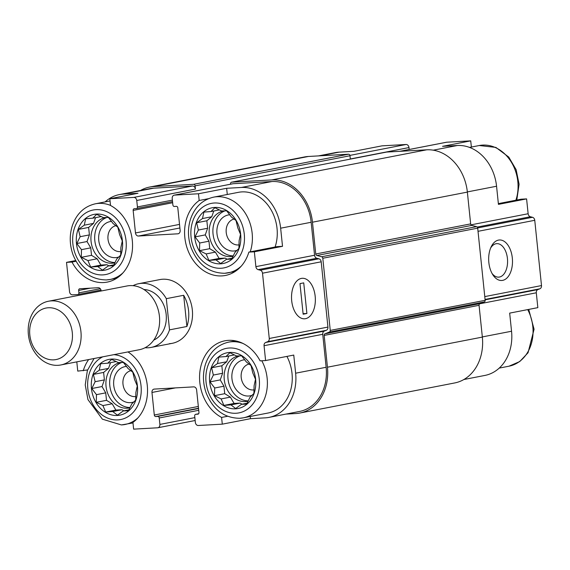<?xml version="1.0" encoding="UTF-8"?>
<svg xmlns="http://www.w3.org/2000/svg" width="570" height="570" viewBox="0 0 570 570"><rect width="100%" height="100%" fill="white"/><g stroke="black" fill="none" stroke-linecap="round" stroke-linejoin="round"><path stroke-width="0.85" d="M233.308 255.873A23.128 18.689 79 0 1 213.358 236.194A23.128 18.689 79 0 1 225 210.843M223.803 210.879A23.128 18.689 -101 0 0 223.59 210.921A23.128 18.689 -101 0 0 209.439 235.937A23.128 18.689 -101 0 0 230.373 256.578A23.128 18.689 -101 0 0 232.41 256.329A23.128 18.689 -101 0 0 233.173 256.158M248.299 400.874A23.128 18.689 79 0 1 228.342 381.195A23.128 18.689 79 0 1 239.984 355.844M238.794 355.88A23.128 18.689 -101 0 0 238.573 355.922A23.128 18.689 -101 0 0 224.423 380.938A23.128 18.689 -101 0 0 245.357 401.579A23.128 18.689 -101 0 0 247.394 401.33A23.128 18.689 -101 0 0 248.157 401.159M130.074 407.522A23.128 18.689 79 0 1 110.124 387.842A23.128 18.689 79 0 1 121.766 362.492M120.569 362.527A23.128 18.689 -101 0 0 120.348 362.563A23.128 18.689 -101 0 0 106.205 387.579A23.128 18.689 -101 0 0 127.139 408.227A23.128 18.689 -101 0 0 129.176 407.97A23.128 18.689 -101 0 0 129.931 407.807M115.09 262.521A23.128 18.689 79 0 1 95.14 242.841A23.128 18.689 79 0 1 106.782 217.491M105.585 217.519A23.128 18.689 -101 0 0 105.365 217.562A23.128 18.689 -101 0 0 91.221 242.578A23.128 18.689 -101 0 0 112.155 263.226A23.128 18.689 -101 0 0 114.192 262.969A23.128 18.689 -101 0 0 114.948 262.806M250.216 251.847A38.546 31.143 79 0 0 244.687 212.254A38.546 31.143 79 0 0 213.608 197.149L238.481 192.318A38.546 31.143 79 0 1 269.567 207.423A38.546 31.143 79 0 1 275.096 247.01M227.287 194.491L226.646 188.292L241.423 187.466A43.014 34.756 -101 0 1 280.647 228.2L282.52 246.326L277.034 246.632L248.876 252.104A40.577 32.789 79 0 1 225.414 275.46A40.577 32.789 79 0 1 187.373 248.855A40.577 32.789 79 0 1 199.179 200.49L198.481 193.764L174.513 195.111A3.249 2.622 -101 0 0 174.228 195.147A3.249 2.622 -101 0 0 172.218 198.481L172.881 204.929A1.624 1.311 -101 0 0 174.363 206.468L176.337 206.354A1.624 1.311 -101 0 1 177.811 207.893L180.141 230.444A3.249 2.622 -101 0 1 178.139 233.778A3.249 2.622 -101 0 1 177.847 233.814L138.446 236.03A3.249 2.622 -101 0 1 135.482 232.959L133.152 210.401A1.624 1.311 -101 0 1 134.299 208.72L136.273 208.606A1.624 1.311 -101 0 0 137.42 206.924L136.75 200.476A3.249 2.622 -101 0 0 133.793 197.405L109.818 198.752L110.516 205.478A40.577 32.789 79 0 1 132.511 247.608A40.577 32.789 79 0 1 107.196 282.107A40.577 32.789 79 0 1 71.998 262.05L66.519 262.357L69.554 291.762A3.249 2.622 -101 0 0 72.518 294.833L77.769 294.54A1.624 1.311 -101 0 0 78.916 292.852L78.667 290.436A1.624 1.311 -101 0 1 79.814 288.755L98.204 287.722A3.249 2.622 -101 0 1 101.161 290.793L101.182 290.992M409.189 149.49L408.989 147.573L350.322 158.973L349.987 155.752L195.09 185.856L195.424 189.076A3.249 2.622 -101 0 0 192.46 185.998L153.715 188.178L123.206 194.106L137.983 193.28L109.818 198.752M123.206 194.106A43.014 34.756 -101 0 0 119.408 194.577A43.014 34.756 -101 0 0 105.129 201.901M498.358 203.625L521.115 199.201L526.595 198.894L498.436 204.366L496.563 186.24A43.014 34.756 -101 0 0 457.339 145.5L433.257 150.181M471.369 147.06L470.727 140.861L446.752 142.208A3.249 2.622 -101 0 0 446.467 142.243A3.249 2.622 -101 0 0 446.189 142.315M457.339 145.5L442.562 146.333L470.727 140.861M318.423 155.902L335.324 152.618A43.014 34.756 -101 0 1 339.121 152.147L353.899 151.314L382.057 145.842L406.032 144.495L349.916 155.403M282.52 246.326L254.355 251.797L248.876 252.104M199.179 200.49L208.478 198.688M226.646 188.292L198.481 193.764M71.998 262.05L76.002 261.274M75.625 260.583L66.519 262.357M286.917 356.407A38.546 31.143 79 0 1 268.178 413.001L243.297 417.831A38.546 31.143 79 0 1 239.899 418.259M232.617 183.818A3.249 2.622 -101 0 1 232.895 183.747A3.249 2.622 -101 0 1 233.187 183.711L271.933 181.531A43.014 34.756 -101 0 1 311.156 222.272L314.562 255.246A3.249 2.622 -101 0 0 316.834 258.246L318.915 258.794A3.249 2.622 -101 0 1 321.188 261.801L327.935 327.08A3.249 2.622 -101 0 1 326.304 330.301L324.358 331.077A3.249 2.622 -101 0 0 322.734 334.298L326.14 367.272A43.014 34.756 -101 0 1 299.535 411.455L269.026 417.382A43.014 34.756 -101 0 1 265.235 417.853L250.458 418.686L250.23 416.485M269.026 417.382A43.014 34.756 -101 0 0 295.631 373.2L293.757 355.074L265.591 360.546L264.06 345.705A3.249 2.622 -101 0 1 265.684 342.477L267.636 341.708A3.249 2.622 -101 0 0 269.261 338.48L262.514 273.201A3.249 2.622 -101 0 0 260.248 270.201L258.16 269.646A3.249 2.622 -101 0 1 255.887 266.646L254.355 251.797M250.458 418.686L222.293 424.158L221.595 417.432L227.501 416.285M221.595 417.432A40.577 32.789 79 0 1 199.6 375.302A40.577 32.789 79 0 1 224.915 340.796A40.577 32.789 79 0 1 260.112 360.86L265.591 360.546M526.595 198.894L528.134 213.743A3.249 2.622 -101 0 0 530.399 216.743L532.487 217.291A3.249 2.622 -101 0 1 534.753 220.298L541.5 285.577A3.249 2.622 -101 0 1 539.875 288.798L537.923 289.574A3.249 2.622 -101 0 0 536.299 292.795L537.838 307.643L509.673 313.115L511.547 331.241L482.334 336.92M127.972 351.925A40.577 32.789 79 0 1 147.416 387.059A40.577 32.789 79 0 1 132.931 422.413L133.629 429.139L157.598 427.792A3.249 2.622 -101 0 0 157.883 427.757A3.249 2.622 -101 0 0 159.892 424.422L159.23 417.981A1.624 1.311 -101 0 0 157.748 416.442L155.774 416.549A1.624 1.311 -101 0 1 154.299 415.017L151.969 392.459A3.249 2.622 -101 0 1 153.971 389.125A3.249 2.622 -101 0 1 154.263 389.089L193.665 386.873A3.249 2.622 -101 0 1 196.629 389.951L198.959 412.502A1.624 1.311 -101 0 1 197.811 414.191L195.838 414.297A1.624 1.311 -101 0 0 194.691 415.986L195.36 422.427A3.249 2.622 -101 0 0 198.317 425.505L222.293 424.158M76.8 361.865L77.755 371.106L87.559 369.959M153.715 188.178A43.014 34.756 -101 0 0 149.917 188.649L119.408 194.577M133.024 285.677A32.462 26.227 79 0 1 138.738 283.689L159.864 279.585A32.462 26.227 79 0 1 191.805 306.446A32.462 26.227 79 0 1 172.247 343.318A32.462 26.227 79 0 1 169.383 343.674M83.234 370.799A40.577 32.789 79 0 1 88.642 359.563M349.987 155.752A1.624 1.311 -101 0 0 348.505 154.214L308.441 156.465A44.638 36.067 -101 0 0 304.508 156.957L149.611 187.06A44.638 36.067 -101 0 0 140.462 190.487M315.174 296.265A20.292 11.885 86.8 0 0 306.339 279.236A20.292 11.885 86.8 0 0 294.077 285.021A20.292 11.885 86.8 0 0 295.652 313.03A20.292 11.885 86.8 0 0 309.332 316.756A20.292 11.885 86.8 0 0 315.174 296.265M285.926 414.098L295.908 413.535A44.638 36.067 -101 0 0 299.849 413.043L454.739 382.94A44.638 36.067 -101 0 0 482.348 337.098L479.064 305.306A1.624 1.311 -101 0 1 479.876 303.696L484.343 301.915A1.624 1.311 -101 0 0 485.155 300.305L477.696 228.15A1.624 1.311 -101 0 0 476.563 226.646L471.782 225.392A1.624 1.311 -101 0 1 470.649 223.889L315.752 253.992L312.467 222.2A44.638 36.067 -101 0 0 271.769 179.921L231.705 182.172A1.624 1.311 -101 0 0 230.558 183.861L230.594 184.195M195.09 185.856A1.624 1.311 -101 0 0 193.608 184.317L153.544 186.568A44.638 36.067 -101 0 0 149.611 187.06M299.849 413.043A44.638 36.067 -101 0 0 327.451 367.201L324.166 335.409A1.624 1.311 -101 0 1 324.978 333.799L329.446 332.018A1.624 1.311 -101 0 0 330.258 330.408L322.798 258.253A1.624 1.311 -101 0 0 321.665 256.749L316.892 255.488A1.624 1.311 -101 0 1 315.752 253.992M470.649 223.889L467.364 192.097A44.638 36.067 -101 0 0 426.666 149.817L386.603 152.069A1.624 1.311 -101 0 0 386.318 152.126M463.895 379.513L484.942 375.423A43.014 34.756 -101 0 0 511.547 331.241M512.309 257.954A20.292 11.885 86.8 0 0 503.481 240.925A20.292 11.885 86.8 0 0 491.219 246.71A20.292 11.885 86.8 0 0 492.793 274.719A20.292 11.885 86.8 0 0 506.474 278.445A20.292 11.885 86.8 0 0 512.309 257.954M408.989 147.573A3.249 2.622 -101 0 0 406.032 144.495M492.038 273.436A16.772 9.825 86.8 0 0 498.672 277.141A16.772 9.825 86.8 0 0 507.435 258.509A16.772 9.825 86.8 0 0 496.791 243.647A16.772 9.825 86.8 0 0 490.613 248.071M117.349 415.473A28.407 22.95 79 0 1 93.074 374.298A28.407 22.95 79 0 1 132.888 372.06A28.407 22.95 79 0 1 117.349 415.473M96.473 394.654L96.273 402.32L102.906 405.569L105.657 412.06L112.725 411.533L117.42 415.159L123.284 410.942L128.407 410.785L131.755 403.952L135.681 400.104L135.881 392.438L137.285 385.976L134.541 379.485L132.796 372.196L128.1 368.569L123.412 362.449L118.289 362.606L111.649 359.349L107.73 363.197L100.662 363.731L99.251 370.186L93.387 374.412L95.133 381.701L91.784 388.533L96.473 394.654L105.728 392.851L106.504 400.332L96.273 402.32M133.864 401.943A18.261 14.756 79 0 1 130.395 402.662A18.261 14.756 79 0 1 113.751 385.434A18.261 14.756 79 0 1 126.54 366.417M135.845 396.513A13.153 10.63 79 0 1 134.983 396.606A13.153 10.63 79 0 1 123.099 384.985A13.153 10.63 79 0 1 130.922 370.671M235.574 408.825A28.407 22.95 79 0 1 211.292 367.65A28.407 22.95 79 0 1 251.106 365.413A28.407 22.95 79 0 1 235.574 408.825M214.691 388.006L214.491 395.673L221.132 398.929L223.875 405.42L230.943 404.885L235.638 408.519L241.502 404.294L246.632 404.137L249.981 397.304L253.899 393.457L254.099 385.79L255.51 379.335L252.759 372.837L251.014 365.555L246.318 361.921L241.63 355.808L236.507 355.958L229.874 352.709L225.948 356.556L218.88 357.084L217.476 363.546L211.613 367.764L213.351 375.053L210.002 381.893L214.691 388.006L223.953 386.211L224.722 393.685L214.491 395.673M252.083 395.295A18.261 14.756 79 0 1 248.613 396.022A18.261 14.756 79 0 1 231.969 378.793A18.261 14.756 79 0 1 244.758 359.777M254.07 389.866A13.153 10.63 79 0 1 253.201 389.958A13.153 10.63 79 0 1 241.317 378.345A13.153 10.63 79 0 1 249.14 364.031M102.365 270.472A28.407 22.95 79 0 1 78.09 229.297A28.407 22.95 79 0 1 117.904 227.06A28.407 22.95 79 0 1 102.365 270.472M220.59 263.825A28.407 22.95 79 0 1 196.308 222.649A28.407 22.95 79 0 1 236.123 220.412A28.407 22.95 79 0 1 220.59 263.825M81.489 249.653L81.289 257.319L87.923 260.568L90.673 267.059L97.741 266.532L102.436 270.159L108.3 265.941L113.423 265.784L116.772 258.951L120.698 255.104L120.897 247.437L122.301 240.975L119.558 234.484L117.812 227.195L113.117 223.568L108.428 217.448L103.305 217.605L96.665 214.349L92.746 218.196L85.678 218.73L84.267 225.186L78.404 229.411L80.149 236.7L76.8 243.533L81.489 249.653L90.744 247.85L91.521 255.332L81.289 257.319M118.881 256.942A18.261 14.756 79 0 1 115.404 257.661A18.261 14.756 79 0 1 98.767 240.433A18.261 14.756 79 0 1 111.549 221.417M120.861 251.513A13.153 10.63 79 0 1 119.999 251.605A13.153 10.63 79 0 1 108.108 239.984A13.153 10.63 79 0 1 115.931 225.67M199.707 243.005L199.507 250.672L206.148 253.928L208.891 260.419L215.959 259.884L220.654 263.518L226.518 259.293L231.641 259.136L234.997 252.303L238.916 248.456L239.115 240.789L240.526 234.334L237.776 227.836L236.03 220.554L231.335 216.921L226.646 210.807L221.523 210.957L214.89 207.708L210.964 211.556L203.896 212.083L202.493 218.545L196.629 222.763L198.367 230.052L195.018 236.892L199.707 243.005L208.969 241.21L209.739 248.684L199.507 250.672M237.099 250.294A18.261 14.756 79 0 1 233.629 251.021A18.261 14.756 79 0 1 216.985 233.793A18.261 14.756 79 0 1 229.774 214.776M239.087 244.865A13.153 10.63 79 0 1 238.217 244.958A13.153 10.63 79 0 1 226.333 233.344A13.153 10.63 79 0 1 234.156 219.03M91.521 255.332L97.185 258.773L100.897 265.071L106.996 264.729L108.813 265.834M106.996 264.729L97.741 266.532M113.915 264.843L108.3 265.941M101.239 216.543L92.746 218.196M95.582 217.647L93.53 223.39L84.267 225.186M93.53 223.39L88.635 227.423L78.404 229.411M88.635 227.423L89.404 234.897L80.149 236.7M89.404 234.897L87.025 241.545L76.8 243.533M87.025 241.545L90.744 247.85M97.185 258.773L87.923 260.568M100.897 265.071L90.673 267.059M106.504 400.332L112.169 403.774L115.888 410.072L121.98 409.73L123.797 410.835M121.98 409.73L112.725 411.533M128.898 409.844L123.284 410.942M116.223 361.544L107.73 363.197M110.566 362.648L108.514 368.391L99.251 370.186M108.514 368.391L103.619 372.424L93.387 374.412M103.619 372.424L104.388 379.898L95.133 381.701M104.388 379.898L102.009 386.546L91.784 388.533M102.009 386.546L105.728 392.851M112.169 403.774L102.906 405.569M115.888 410.072L105.657 412.06M224.722 393.685L230.387 397.126L234.106 403.432L240.205 403.09L242.022 404.194M240.205 403.09L230.943 404.885M247.116 403.204L241.502 404.294M234.448 354.903L225.948 356.556M228.784 356.001L226.732 361.743L217.476 363.546M226.732 361.743L221.837 365.776L211.613 367.764M221.837 365.776L222.614 373.257L213.351 375.053M222.614 373.257L220.234 379.905L210.002 381.893M220.234 379.905L223.953 386.211M230.387 397.126L221.132 398.929M234.106 403.432L223.875 405.42M209.739 248.684L215.403 252.125L219.122 258.431L225.221 258.089L227.038 259.193M225.221 258.089L215.959 259.884M232.133 258.203L226.518 259.293M219.457 209.903L210.964 211.556M213.8 211L211.748 216.743L202.493 218.545M211.748 216.743L206.853 220.775L196.629 222.763M206.853 220.775L207.63 228.257L198.367 230.052M207.63 228.257L205.25 234.904L195.018 236.892M205.25 234.904L208.969 241.21M215.403 252.125L206.148 253.928M219.122 258.431L208.891 260.419M138.738 283.689A32.462 26.227 79 0 1 141.602 283.333A32.462 26.227 79 0 1 166.312 298.666L169.532 329.866A32.462 26.227 79 0 1 151.128 347.422A32.462 26.227 79 0 1 145.079 347.721M143.897 289.503A26.234 21.197 79 0 1 165.742 311.512A26.234 21.197 79 0 1 153.736 340.105M166.312 298.666L183.675 295.288A32.462 26.227 79 0 1 186.903 326.489L169.532 329.866M183.675 295.288L186.903 326.489M48.364 307.757A26.234 21.197 79 0 1 70.794 345.791A26.234 21.197 79 0 1 34.015 347.857A26.234 21.197 79 0 1 48.364 307.757M51.329 300.882A32.462 26.227 79 0 1 80.705 329.859A32.462 26.227 79 0 1 60.848 364.964A32.462 26.227 79 0 1 28.913 338.103A32.462 26.227 79 0 1 48.464 301.238A32.462 26.227 79 0 1 51.329 300.882M48.464 301.238L126.975 285.976A32.462 26.227 79 0 1 129.839 285.62A32.462 26.227 79 0 1 159.215 314.597A32.462 26.227 79 0 1 139.358 349.709L60.848 364.964M305.52 318.687A20.292 11.885 86.8 0 0 315.246 297.07A20.292 11.885 86.8 0 0 302.299 278.288A20.292 11.885 86.8 0 0 291.576 299.214A20.292 11.885 86.8 0 0 304.572 318.801A20.292 11.885 86.8 0 0 305.52 318.687M306.895 313.486L303.732 282.877L299.977 283.603L303.14 314.213L306.895 313.486L303.09 313.7M326.14 367.272L295.631 373.2M322.734 334.298L264.06 345.705M314.562 255.246L255.887 266.646M311.156 222.272L280.647 228.2M271.933 181.531L241.423 187.466M233.187 183.711L174.513 195.111M192.46 185.998L133.793 197.405M324.358 331.077L265.684 342.477M326.304 330.301L267.636 341.708M327.935 327.08L269.261 338.48M321.188 261.801L262.514 273.201M318.915 258.794L260.248 270.201M316.834 258.246L258.16 269.646M178.417 233.707L177.847 233.814M179.892 227.979L138.446 236.03M179.522 224.402L135.482 232.959M172.653 202.728L133.152 210.401M136.415 208.591L172.539 201.566L136.551 208.549M172.389 200.127L137.42 206.924M195.424 189.076L136.75 200.476M77.912 294.519L101.011 290.03L78.054 294.483M100.291 288.698L78.916 292.852M90.395 288.156L78.667 290.436M194.862 417.625L159.892 424.422M198.731 410.3L159.23 417.981M198.545 408.512L157.748 416.442M198.517 408.248L155.774 416.549M198.332 406.46L154.299 415.017M175.432 387.899L151.969 392.459M198.624 413.763L195.838 414.297M482.348 337.098L327.451 367.201M479.064 305.306L324.166 335.409M479.876 303.696L324.978 333.799M484.343 301.915L329.446 332.018M485.155 300.305L330.258 330.408M477.696 228.15L322.798 258.253M476.563 226.646L321.665 256.749M471.782 225.392L316.892 255.488M467.364 192.097L312.467 222.2M426.666 149.817L271.769 179.921M386.603 152.069L231.705 182.172M348.505 154.214L193.608 184.317M308.441 156.465L153.544 186.568M536.299 292.795L479.676 303.803M537.923 289.574L485.106 299.841M539.875 288.798L485.063 299.45M541.5 285.577L484.771 296.599M534.753 220.298L478.023 231.32M532.487 217.291L477.667 227.943M530.399 216.743L477.232 227.074M528.134 213.743L471.012 224.844M496.563 186.24L467.343 191.919M446.752 142.208L399.812 151.328M339.121 152.147L320.34 155.795M113.836 354.668A32.868 26.555 79 0 1 141.175 387.472A32.868 26.555 79 0 1 117.812 419.898A32.868 26.555 79 0 1 88.728 394.005A32.868 26.555 79 0 1 102.785 356.82M138.018 417.782A38.546 31.143 79 0 1 125.079 424.479A38.546 31.143 79 0 1 121.674 424.899M236.03 413.257A32.868 26.555 79 0 1 207.936 365.612A32.868 26.555 79 0 1 254.006 363.026A32.868 26.555 79 0 1 236.03 413.257M261.787 360.76A38.546 31.143 79 0 1 243.297 417.831L239.635 418.287C224.095 418.024 212.945 409.588 206.176 392.972C202.763 383.133 202.557 373.45 205.578 363.916C209.81 352.004 217.484 344.75 228.591 342.15A38.546 31.143 79 0 1 243.098 343.511M527.713 309.61A38.546 31.143 79 0 1 508.967 366.204L499.22 368.099M102.821 274.897A32.868 26.555 79 0 1 74.734 227.259A32.868 26.555 79 0 1 120.804 224.666A32.868 26.555 79 0 1 102.821 274.897M123.035 272.781A38.546 31.143 79 0 1 110.096 279.478L106.426 279.934C90.894 279.671 79.736 271.227 72.974 254.612C69.554 244.779 69.355 235.089 72.369 225.563C76.608 213.65 84.282 206.39 95.382 203.796A38.546 31.143 79 0 1 110.502 205.399M116.857 278.16L110.096 279.478A38.546 31.143 79 0 1 106.69 279.899M221.046 268.256A32.868 26.555 79 0 1 192.952 220.611A32.868 26.555 79 0 1 239.022 218.025A32.868 26.555 79 0 1 221.046 268.256M241.253 266.14A38.546 31.143 79 0 1 228.314 272.831A38.546 31.143 79 0 1 224.915 273.258M469.53 147.416L479.277 145.521A38.546 31.143 79 0 1 510.357 160.626A38.546 31.143 79 0 1 515.886 200.22M232.895 183.747L174.228 195.147M195.161 420.51L157.883 427.757M198.631 413.749L195.695 414.319M386.453 152.09L231.562 182.193M446.467 142.243L399.67 151.335M94.064 358.516L87.36 370.564L85.236 384.971L87.958 399.613L102.358 419.157L121.41 424.935L132.988 422.94M228.591 342.15L235.353 340.839M528.725 309.417L534.076 329.246L528.041 352.759L519.712 361.579L508.967 366.204M95.382 203.796L110.046 200.946M213.608 197.149C202.5 199.749 194.826 207.003 190.594 218.916C187.573 228.449 187.772 238.132 191.192 247.971C197.961 264.587 209.112 273.023 224.651 273.286L235.075 271.519M479.277 145.521L495.893 147.409L508.768 157.085L516.128 169.653L519.092 184.245L516.791 200.042M151.128 347.422L172.247 343.318"/></g></svg>
